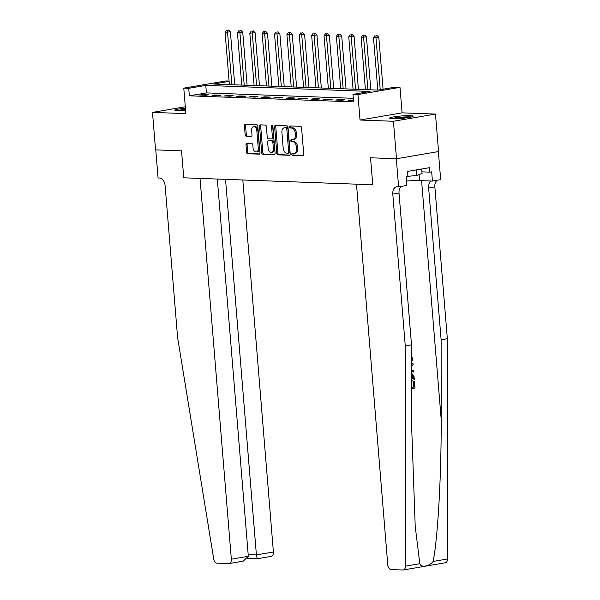 <?xml version="1.0" encoding="UTF-8"?>
<svg xmlns="http://www.w3.org/2000/svg" width="600" height="600" viewBox="0 0 600 600"><rect width="100%" height="100%" fill="white"/><g stroke="black" fill="none" stroke-linecap="round" stroke-linejoin="round"><path stroke-width="0.9" d="M291.817 154.335A1.042 0.675 -99.7 0 0 292.582 155.385L302.903 155.767A1.485 0.96 -99.7 0 0 303.03 155.76A1.485 0.96 -99.7 0 0 303.75 154.335L301.575 127.845A1.485 0.96 -99.7 0 0 300.48 126.337L290.16 125.955A1.042 0.675 -99.7 0 0 290.332 128.017L291.668 128.07A4.748 3.075 -99.7 0 1 295.163 132.892L295.343 135.097A4.748 3.075 -99.7 0 1 293.04 139.665A4.748 3.075 -99.7 0 1 292.62 139.695L291.285 139.642A1.042 0.675 -99.7 0 0 291.457 141.705L292.793 141.75A4.748 3.075 -99.7 0 1 296.288 146.572L296.468 148.785A4.748 3.075 -99.7 0 1 294.165 153.352A4.748 3.075 -99.7 0 1 293.745 153.375L292.41 153.33A1.042 0.675 -99.7 0 0 291.817 154.335M293.138 153.352A1.042 0.675 -99.7 0 0 293.722 155.197L303.413 155.55M290.888 125.985A1.042 0.675 -99.7 0 0 291.472 127.823L292.808 127.875L291.668 128.07M292.013 139.672A1.042 0.675 -99.7 0 0 292.597 141.51L293.933 141.555L292.793 141.75M185.43 108.172A11.797 1.208 -4.7 0 0 174.863 110.243A11.797 1.208 -4.7 0 0 177.757 110.797A11.797 1.208 -4.7 0 0 185.625 110.565M392.475 118.703A11.797 1.208 -4.7 0 0 405.51 117.983A11.797 1.208 -4.7 0 0 413.1 116.22A11.797 1.208 -4.7 0 0 410.205 115.672A11.797 1.208 -4.7 0 0 397.178 116.392A11.797 1.208 -4.7 0 0 389.588 118.155A11.797 1.208 -4.7 0 0 392.475 118.703M246.833 143.363A1.485 0.96 -99.7 0 0 246.705 143.37A1.485 0.96 -99.7 0 0 245.985 144.795L246.593 152.227A1.485 0.96 -99.7 0 0 247.688 153.735L259.147 154.155A1.485 0.96 -99.7 0 0 259.275 154.148A1.485 0.96 -99.7 0 0 259.995 152.722L257.82 126.233A1.485 0.96 -99.7 0 0 256.725 124.725L245.265 124.305A1.485 0.96 -99.7 0 0 245.138 124.312A1.485 0.96 -99.7 0 0 244.417 125.738L245.153 134.715A1.485 0.96 -99.7 0 0 246.248 136.222L251.153 136.403A1.485 0.96 -99.7 0 0 251.28 136.395A1.485 0.96 -99.7 0 0 252 134.97L251.632 130.515A3.968 2.565 -99.7 0 1 253.567 126.698A3.968 2.565 -99.7 0 1 256.83 130.71L258.263 148.148A3.968 2.565 -99.7 0 1 256.335 151.965A3.968 2.565 -99.7 0 1 253.072 147.953L252.833 145.05A1.485 0.96 -99.7 0 0 251.737 143.542L246.833 143.363M353.31 98.31L206.392 92.903L189.345 95.812L188.73 88.32L183.78 88.133L225.84 80.948L229.087 81.067M217.32 179.047L248.333 556.298L243.173 561.165L229.132 563.565A4.537 2.933 -99.7 0 1 228.735 563.588L217.013 563.153A4.537 2.933 -99.7 0 1 213.743 559.102L177.6 337.507L165.12 185.722A7.56 4.89 -99.7 0 0 159.555 178.042L158.07 177.99L155.76 149.88L181.538 150.825L155.558 149.873L152.483 112.387L185.873 113.618L183.78 88.133M396.502 158.745L393.42 121.267L435.48 114.075L438.562 151.553L396.502 158.745L370.53 157.785L372.75 184.77L183.75 177.81L181.538 150.825L183.75 177.81L200.032 178.41L231.337 559.2L248.333 556.298M435.48 114.075L402.09 112.845L360.03 120.038L393.42 121.267M360.03 120.038L357.93 94.552L352.98 94.365L370.035 91.455L205.778 85.403L188.73 88.32M189.345 95.812L353.603 101.865L352.98 94.365M276.803 153.337A1.485 0.96 -99.7 0 0 277.89 154.845L289.35 155.273A1.485 0.96 -99.7 0 0 289.485 155.257A1.485 0.96 -99.7 0 0 290.205 153.833L288.022 127.343A1.485 0.96 -99.7 0 0 286.935 125.835L275.475 125.415A1.485 0.96 -99.7 0 0 275.34 125.422A1.485 0.96 -99.7 0 0 274.62 126.855L276.803 153.337L277.935 153.142A1.485 0.96 -99.7 0 0 279.03 154.65L289.86 155.055M274.252 154.71L262.793 154.29A1.485 0.96 -99.7 0 1 261.697 152.782L259.522 126.292A1.485 0.96 -99.7 0 1 260.243 124.868A1.485 0.96 -99.7 0 1 260.37 124.86L265.275 125.04A1.485 0.96 -99.7 0 1 266.37 126.547L267.248 137.288A1.485 0.96 -99.7 0 0 268.343 138.795L271.597 138.915A1.485 0.96 -99.7 0 0 271.725 138.907A1.485 0.96 -99.7 0 0 272.445 137.483L271.53 126.3A1.042 0.675 -99.7 0 1 272.888 126.345L275.1 153.278A1.485 0.96 -99.7 0 1 274.38 154.703A1.485 0.96 -99.7 0 1 274.252 154.71L274.5 154.672M185.31 106.778L152.483 112.387M353.46 100.148L348.112 100.538L353.505 100.74M344.528 99.817L338.587 99.6L335.745 100.08L341.685 100.305L344.528 99.817M332.16 99.36L326.22 99.142L323.377 99.63L329.317 99.847L332.16 99.36M319.785 98.903L313.853 98.685L311.01 99.172L316.942 99.39L319.785 98.903M307.418 98.453L301.485 98.227L298.642 98.715L304.575 98.933L307.418 98.453M295.05 97.995L289.11 97.778L286.275 98.257L292.207 98.483L295.05 97.995M282.683 97.538L276.743 97.32L273.9 97.808L279.84 98.025L282.683 97.538M270.315 97.08L264.375 96.863L261.532 97.35L267.472 97.567L270.315 97.08M257.947 96.63L252.007 96.413L249.165 96.892L255.105 97.11L257.947 96.63M245.572 96.172L239.64 95.955L236.798 96.442L242.73 96.66L245.572 96.172M233.205 95.715L227.272 95.498L224.43 95.985L230.362 96.203L233.205 95.715M220.837 95.258L214.897 95.04L212.062 95.528L217.995 95.745L220.837 95.258M208.47 94.808L202.53 94.59L199.688 95.07L205.627 95.287L208.47 94.808M229.11 81.412L213.735 84.045L377.993 90.09L395.048 87.18L399.99 87.36L357.93 94.552M402.09 112.845L399.99 87.36M206.392 92.903L205.778 85.403M350.955 100.05L351.007 100.642M338.587 99.6L338.64 100.192M326.22 99.142L326.265 99.735M313.853 98.685L313.897 99.278M301.485 98.227L301.53 98.82M289.11 97.778L289.163 98.37M276.743 97.32L276.795 97.913M264.375 96.863L264.428 97.455M252.007 96.413L252.053 96.998M239.64 95.955L239.685 96.547M227.272 95.498L227.317 96.09M214.897 95.04L214.95 95.633M202.53 94.59L202.583 95.175M294.165 153.352L295.298 153.157A4.748 3.075 -99.7 0 0 297.608 148.59L296.468 148.785M293.933 141.555A4.748 3.075 -99.7 0 1 297.428 146.385L297.608 148.59M293.04 139.665L294.173 139.47A4.748 3.075 -99.7 0 0 296.483 134.903L295.343 135.097M292.808 127.875A4.748 3.075 -99.7 0 1 296.303 132.697L296.483 134.903M276.097 125.438A1.485 0.96 -99.7 0 0 275.76 126.66L277.935 153.142M288.112 153.172A1.042 0.675 -99.7 0 0 288.712 152.167L286.8 128.917A1.042 0.675 -99.7 0 0 286.035 127.86L284.625 127.808A4.748 3.075 -99.7 0 0 284.212 127.837A4.748 3.075 -99.7 0 0 281.903 132.405L283.215 148.297A4.748 3.075 -99.7 0 0 286.71 153.12L288.112 153.172M288.293 153.142L289.252 152.977A1.042 0.675 -99.7 0 0 289.845 151.972L288.712 152.167M284.212 127.837L285.353 127.642A4.748 3.075 -99.7 0 1 285.765 127.613L287.168 127.665A1.042 0.675 -99.7 0 1 287.933 128.722L289.845 151.972M274.763 154.493L262.793 154.29M261 124.882A1.485 0.96 -99.7 0 0 260.655 126.105L262.83 152.587A1.485 0.96 -99.7 0 0 263.925 154.095M271.853 138.877L272.73 138.72A1.485 0.96 -99.7 0 0 272.865 138.712A1.485 0.96 -99.7 0 0 273.585 137.288L272.663 126.105L271.53 126.3M272.685 125.7A1.042 0.675 -99.7 0 0 272.663 126.105M268.163 148.44A3.968 2.565 -99.7 0 0 271.433 152.445A3.968 2.565 -99.7 0 0 273.36 148.627L272.858 142.485A1.485 0.96 -99.7 0 0 271.763 140.977L268.507 140.858A1.485 0.96 -99.7 0 0 268.38 140.865A1.485 0.96 -99.7 0 0 267.66 142.29L268.163 148.44M271.433 152.445L272.572 152.25A3.968 2.565 -99.7 0 0 274.5 148.433L273.36 148.627M269.392 140.708A1.485 0.96 -99.7 0 1 269.52 140.67A1.485 0.96 -99.7 0 1 269.647 140.663L272.903 140.782A1.485 0.96 -99.7 0 1 273.998 142.29L274.5 148.433M256.335 151.965L257.475 151.77A3.968 2.565 -99.7 0 0 259.403 147.953L258.263 148.148M253.567 126.698L254.7 126.502A3.968 2.565 -99.7 0 1 257.97 130.515L259.403 147.953M245.895 124.328A1.485 0.96 -99.7 0 0 245.55 125.542L246.292 134.52A1.485 0.96 -99.7 0 0 247.38 136.028L251.663 136.185M247.462 143.385A1.485 0.96 -99.7 0 0 247.118 144.6L247.733 152.032A1.485 0.96 -99.7 0 0 248.82 153.54L259.657 153.938M383.077 89.227L378.81 37.335L373.5 37.725L377.798 90.082M380.235 89.707L375.968 37.822L375.923 35.7L377.055 35.505L375.923 35.7M373.5 37.725L374.933 35.662M377.055 35.505L378.81 37.335M411.54 384.697L411.757 387.382L414.12 386.985L413.685 381.675L414.472 381.54L414.022 381.525A19.695 2.01 -4.7 0 0 413.092 381.653L413.528 386.963A19.695 2.01 -4.7 0 0 411.743 387.232M405.278 345.892L392.798 194.108A7.56 4.89 80.3 0 1 396.472 186.833A7.56 4.89 80.3 0 1 397.132 186.795L398.618 186.847L396.308 158.738L370.53 157.785L372.75 184.77L356.468 184.17L387.78 564.96A4.537 2.933 -99.7 0 0 391.118 569.565L402.84 570A4.537 2.933 -99.7 0 0 403.23 569.977A4.537 2.933 -99.7 0 0 405.457 566.16L405.278 345.892L411.502 344.835L411.57 424.215L415.207 526.237L419.812 563.707C421.103 567.893 429.15 566.52 433.17 561.428C437.903 537.143 441.405 474.923 441.18 419.153L441.12 339.772L428.64 187.98A7.56 4.89 80.3 0 1 431.37 181.028M411.525 371.52L413.692 372.053L411.525 371.317M411.518 364.538L412.987 363.472L411.518 364.08M441.12 339.772L447.345 338.707L434.865 186.915A7.56 4.89 80.3 0 1 437.107 180.27M401.265 186.39A7.56 4.89 80.3 0 0 399.022 193.042L411.502 344.835M433.17 561.428L447.518 558.975L447.345 338.707M398.618 186.847L406.86 185.438L406.103 176.22L407.918 175.905L407.55 171.413L429.487 167.663L429.862 172.155L431.678 171.847L432.435 181.065L440.678 179.655L438.368 151.59M406.5 181.05A17.01 1.74 175.3 0 1 419.52 180.593L432.435 181.065M447.518 558.975A4.537 2.933 80.3 0 1 445.29 562.785L403.23 569.977M421.942 171.863L429.862 172.155M411.518 360.99L411.908 359.048L411.518 359.032M411.908 359.048L411.518 357.735M411.51 356.123L412.688 358.793L411.518 362.572M411.525 370.08L413.58 370.702L413.692 372.053M412.987 363.472L413.092 364.822L411.525 365.903M411.525 372.998L414.06 376.59L414.33 379.815L411.533 380.288M411.533 379.005L413.438 378.683L412.627 374.782L411.525 374.257M413.438 378.683L412.845 378.66A19.695 2.01 -4.7 0 0 411.533 378.855M413.28 376.822L412.695 376.8L412.845 378.66M412.627 374.782L411.967 374.76L412.695 376.8M414.472 381.54L415.013 388.118L411.54 388.71M413.685 381.675L413.092 381.653M414.12 386.985L413.528 386.963M225.525 179.347L256.403 554.918L273.397 552.015A4.537 2.933 80.3 0 1 271.192 556.373L257.153 558.773L247.942 558.143M242.812 179.985L273.397 552.015M229.132 563.565A4.537 2.933 -99.7 0 0 231.337 559.2M257.212 558.72L256.403 554.918L248.197 554.61M370.8 89.828L366.442 36.877L361.125 37.275L365.43 89.633M367.905 89.722L363.6 37.365L363.555 35.242L364.688 35.047L363.555 35.242M361.125 37.275L362.565 35.205M364.688 35.047L366.442 36.877M358.425 89.37L354.075 36.42L348.757 36.818L353.062 89.175M355.538 89.265L351.233 36.907L351.18 34.785L352.32 34.59L351.18 34.785M348.757 36.818L350.19 34.748M352.32 34.59L354.075 36.42M346.058 88.92L341.707 35.97L336.39 36.36L340.695 88.718M343.17 88.808L338.865 36.45L338.812 34.328L339.952 34.14L338.812 34.328M336.39 36.36L337.822 34.297M339.952 34.14L341.707 35.97M333.69 88.463L329.34 35.513L324.022 35.902L328.327 88.26M330.803 88.358L326.498 36L326.445 33.877L327.585 33.682L326.445 33.877M324.022 35.902L325.455 33.84M327.585 33.682L329.34 35.513M411.533 116.962A11.723 1.2 -4.7 0 0 401.34 117.195A11.723 1.2 -4.7 0 0 391.252 118.627M406.125 176.528L416.783 175.447L422.07 173.438L421.702 168.99M416.325 169.913L416.783 175.447M392.228 118.695A10.207 1.042 175.3 0 1 401.355 117.345A10.207 1.042 175.3 0 1 410.58 117.188M405.998 117.922A9.45 0.968 -4.7 0 0 396.87 118.672M177.502 110.782A10.207 1.042 175.3 0 1 185.542 109.538M185.61 110.363A9.45 0.968 -4.7 0 0 182.145 110.76M185.528 109.38A11.723 1.2 -4.7 0 0 176.528 110.722M321.322 88.005L316.965 35.055L311.655 35.453L315.96 87.81M318.428 87.9L314.13 35.543L314.077 33.42L315.21 33.225L314.077 33.42M311.655 35.453L313.087 33.383M315.21 33.225L316.965 35.055M308.955 87.547L304.597 34.598L299.288 34.995L303.585 87.352M306.06 87.442L301.755 35.085L301.71 32.963L302.843 32.767L301.71 32.963M299.288 34.995L300.72 32.925M302.843 32.767L304.597 34.598M296.587 87.097L292.23 34.148L286.913 34.537L291.218 86.895M293.692 86.985L289.388 34.627L289.343 32.505L290.475 32.318L289.343 32.505M286.913 34.537L288.353 32.475M290.475 32.318L292.23 34.148M284.212 86.64L279.862 33.69L274.545 34.088L278.85 86.445M281.325 86.535L277.02 34.178L276.968 32.055L278.108 31.86L276.968 32.055M274.545 34.088L275.978 32.017M278.108 31.86L279.862 33.69M271.845 86.183L267.495 33.233L262.178 33.63L266.483 85.988M268.957 86.078L264.653 33.72L264.6 31.598L265.74 31.402L264.6 31.598M262.178 33.63L263.61 31.56M265.74 31.402L267.495 33.233M259.478 85.725L255.127 32.775L249.81 33.172L254.115 85.53M256.59 85.62L252.285 33.263L252.233 31.14L253.373 30.945L252.233 31.14M249.81 33.172L251.243 31.102M253.373 30.945L255.127 32.775M247.11 85.275L242.752 32.325L237.442 32.715L241.748 85.073M244.222 85.162L239.917 32.805L239.865 30.69L241.005 30.495L239.865 30.69M237.442 32.715L238.875 30.652M241.005 30.495L242.752 32.325M234.743 84.817L230.385 31.867L225.075 32.265L229.38 84.623M231.847 84.713L227.542 32.355L227.498 30.233L228.63 30.037L227.498 30.233M225.075 32.265L226.507 30.195M228.63 30.037L230.385 31.867M293.722 155.197L292.582 155.385M291.472 127.823L290.332 128.017M292.597 141.51L291.457 141.705M297.428 146.385L296.288 146.572M296.303 132.697L295.163 132.892M275.76 126.66L274.62 126.855M279.03 154.65L277.89 154.845M287.933 128.722L286.8 128.917M287.168 127.665L286.035 127.86M285.765 127.613L284.625 127.808M262.83 152.587L261.697 152.782M260.655 126.105L259.522 126.292M273.585 137.288L272.445 137.483M273.998 142.29L272.858 142.485M272.903 140.782L271.763 140.977M269.647 140.663L268.507 140.858M257.97 130.515L256.83 130.71M247.38 136.028L246.248 136.222M246.292 134.52L245.153 134.715M245.55 125.542L244.417 125.738M248.82 153.54L247.688 153.735M247.733 152.032L246.593 152.227M247.118 144.6L245.985 144.795M441.18 419.153L421.575 180.667M428.64 187.98L434.865 186.915M399.022 193.042L392.798 194.108M405.457 566.16L419.812 563.707M419.033 174.593L419.52 180.593M289.343 152.97L288.202 153.165M272.865 138.712L271.725 138.907M269.52 140.67L268.38 140.865M247.725 558.518L248.145 558.442"/></g></svg>
